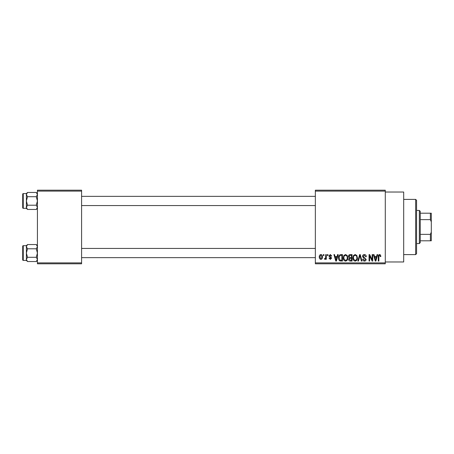 <?xml version="1.0" encoding="UTF-8"?>
<svg xmlns="http://www.w3.org/2000/svg" width="454" height="454" viewBox="0 0 454 454"><rect width="100%" height="100%" fill="white"/><g stroke="black" fill="none" stroke-linecap="round" stroke-linejoin="round"><path stroke-width="0.68" d="M385.287 192.031L403.691 192.031L403.691 261.969L385.287 261.969M385.287 191.111L315.348 191.111L315.348 190.192L385.287 190.192L385.287 263.808L315.348 263.808L315.348 262.889L385.287 262.889M323.379 254.609L323.963 254.609L323.963 255.528L323.379 255.528L323.379 254.609M327.391 254.609L327.981 254.609L327.981 255.528L327.391 255.528L327.391 254.609M337.572 254.609L338.185 254.609L336.403 261.05L335.79 261.05L333.917 254.609L334.53 254.609L335.041 256.533L337.067 256.533L337.572 254.609M347.231 255.534L347.804 257.741C347.934 259.569 347.179 260.698 345.545 261.135C343.939 260.709 343.19 259.609 343.286 257.821L343.871 255.511L345.545 254.524L347.231 255.534M356.85 255.534L357.429 257.741C357.553 259.569 356.799 260.698 355.164 261.135C353.558 260.709 352.809 259.609 352.911 257.821L353.49 255.511L355.17 254.524L356.85 255.534M364.358 254.524C365.623 254.66 366.27 255.386 366.293 256.697L365.708 256.782L364.301 255.279L363.115 256.379L366.128 259.37C366.083 260.454 365.532 261.044 364.46 261.135C363.325 261.022 362.735 260.38 362.701 259.211L363.285 259.126L364.443 260.38L365.544 259.348L365.356 258.689L363.421 257.923L362.53 256.391C362.598 255.227 363.206 254.603 364.358 254.524M377.058 254.609L377.671 254.609L375.889 261.05L375.276 261.05L373.409 254.609L374.022 254.609L374.527 256.533L376.553 256.533L377.058 254.609M315.348 191.111L315.348 262.889M380.503 254.978L380.855 256.533L380.265 256.618L379.561 255.279L378.925 255.761L378.846 261.05L378.261 261.05L378.261 256.675C378.114 255.506 378.557 254.785 379.584 254.524L380.503 254.978M372.149 254.609L372.74 254.609L372.74 261.05L372.11 261.05L369.641 255.886L369.641 261.05L369.057 261.05L369.057 254.609L369.687 254.609L372.149 259.762L372.149 254.609M359.659 254.609L360.232 254.609L361.969 261.05L361.361 261.05L359.977 255.364L358.433 261.05L357.82 261.05L359.659 254.609M350.261 254.609L352.071 254.609L352.071 261.05L350.255 261.05C349.234 261.01 348.695 260.471 348.644 259.433L349.274 258.082L348.473 256.499C348.485 255.29 349.081 254.66 350.261 254.609M340.738 254.609L342.452 254.609L342.452 261.05L339.887 260.931C338.86 260.21 338.406 259.189 338.519 257.866C338.366 256.033 339.104 254.949 340.738 254.609M330.313 254.524L331.743 256.028L331.159 256.113L330.274 255.193L329.485 255.92L331.658 258.042L330.342 259.376L328.985 258.037L329.57 257.957L330.319 258.706L331.074 258.139L328.9 256.039L330.313 254.524M325.722 254.609L326.307 254.609L326.307 259.291L325.722 259.291L325.722 258.547L325.024 259.376L324.462 259.126L324.633 258.457L325.609 257.991L325.722 254.609M320.91 254.524C322.096 254.825 322.635 255.63 322.539 256.953C322.641 258.269 322.096 259.081 320.91 259.376C319.735 259.086 319.196 258.298 319.276 256.998C319.168 255.653 319.707 254.83 320.91 254.524M81.595 263.808L37.427 263.808L37.427 262.889L81.595 262.889L81.595 263.808M81.595 191.111L37.427 191.111L37.427 190.192L81.595 190.192L81.595 262.889M37.427 191.111L37.427 262.889M375.81 259.16L376.355 257.287L374.726 257.287L375.537 260.38L375.81 259.16M355.159 260.38C356.413 260.034 356.975 259.155 356.844 257.736C356.923 256.408 356.367 255.591 355.17 255.279C353.95 255.613 353.388 256.47 353.496 257.844L353.745 259.296L355.159 260.38M351.487 260.295L351.487 258.371L349.773 258.434L349.228 259.325L350.465 260.295L351.487 260.295M351.487 257.622L351.487 255.364L349.637 255.443L349.064 256.493L350.329 257.622L351.487 257.622M345.539 260.38C346.794 260.034 347.355 259.155 347.219 257.736C347.299 256.408 346.743 255.591 345.551 255.279C344.325 255.613 343.769 256.47 343.877 257.844L344.121 259.296L345.539 260.38M341.868 260.295L341.868 255.364L340.812 255.364L339.342 256.3L339.104 257.872L339.995 260.17L341.868 260.295M336.323 259.16L336.868 257.287L335.239 257.287L336.051 260.38L336.323 259.16M320.927 258.706L321.954 256.953L320.893 255.193L319.866 256.953L320.927 258.706M415.654 199.391L416.573 200.31L416.573 253.69L415.654 254.609L415.654 199.391L403.691 199.391M37.427 208.318L36.286 209.459L27.518 209.459L26.383 207.336L27.518 205.208L26.383 200.957L27.518 196.707L26.383 194.579L27.518 192.451L26.383 193.591L26.406 207.626L26.383 194.579M22.7 195.436L22.7 194.147A0.55 0.55 0 0 1 23.25 193.597L23.25 208.318A0.55 0.55 0 0 1 22.7 207.767L22.7 194.147A0.55 0.55 0 0 1 23.25 193.597L26.383 193.597M23.25 208.318L26.383 208.318L27.518 209.459M37.427 193.591L36.286 192.451L27.518 192.451M36.286 192.451L37.427 194.579L36.286 196.707L27.518 196.707M36.286 196.707L37.427 200.957L36.286 205.208L27.518 205.208M36.286 205.208L37.427 207.336L36.286 209.459M26.383 207.336L26.383 208.318M22.7 256.726L22.7 249.365M419.337 243.565L419.337 210.435L420.256 211.354L420.256 242.646L419.337 243.565L416.573 243.565M419.337 210.435L416.573 210.435M431.3 240.802L430.381 240.802L430.381 234.36L431.3 232.125L431.3 240.802M420.256 240.802L430.381 240.802M420.256 213.198L431.3 213.198L431.3 232.125M420.256 234.36L430.381 234.36M431.3 221.875L430.381 219.64L430.381 213.198M420.256 219.64L430.381 219.64M22.7 207.767L22.7 206.479M37.427 260.409L36.286 261.549L27.518 261.549L26.383 259.421L27.518 257.293L26.383 253.043L27.518 248.792L26.383 246.664L27.518 244.541L26.383 245.682L26.406 259.716L26.383 246.664M22.7 247.521L22.7 246.233A0.55 0.55 0 0 1 23.25 245.682L23.25 260.403A0.55 0.55 0 0 1 22.7 259.853L22.7 246.233A0.55 0.55 0 0 1 23.25 245.682L26.383 245.682M23.25 260.403L26.383 260.403L27.518 261.549M37.427 245.682L36.286 244.541L27.518 244.541M36.286 244.541L37.427 246.664L36.286 248.792L27.518 248.792M36.286 248.792L37.427 253.043L36.286 257.293L27.518 257.293M36.286 257.293L37.427 259.421L36.286 261.549M26.383 259.421L26.383 260.409M22.7 259.853L22.7 258.564M415.654 254.609L403.691 254.609M315.348 196.355L81.595 196.355M315.348 205.56L81.595 205.56M81.595 257.645L315.348 257.645M81.595 248.44L315.348 248.44"/></g></svg>
